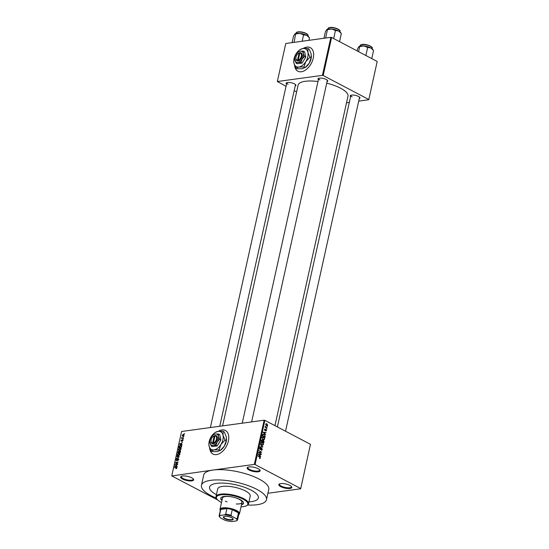 <?xml version="1.0" encoding="UTF-8"?>
<svg xmlns="http://www.w3.org/2000/svg" width="549" height="549" viewBox="0 0 549 549"><rect width="100%" height="100%" fill="white"/><g stroke="black" fill="none" stroke-linecap="round" stroke-linejoin="round"><path stroke-width="0.82" d="M280.731 486.654A6.663 2.114 12.5 0 1 279.338 483.971A6.663 2.114 12.5 0 1 289.899 485.398A6.663 2.114 12.5 0 1 291.594 486.689A6.663 2.114 12.5 0 1 288.616 488.541A6.663 2.114 12.5 0 1 280.731 486.654M279.695 483.813A6.108 1.942 -167.5 0 0 279.468 484.191A6.108 1.942 -167.5 0 0 281.225 486.085A6.108 1.942 -167.5 0 0 287.532 487.78A6.108 1.942 -167.5 0 0 291.389 486.833A6.108 1.942 -167.5 0 0 291.341 486.393M182.577 479.078A6.663 2.114 12.5 0 1 181.184 476.402A6.663 2.114 12.5 0 1 191.745 477.822A6.663 2.114 12.5 0 1 193.44 479.119A6.663 2.114 12.5 0 1 190.462 480.965A6.663 2.114 12.5 0 1 182.577 479.078M181.541 476.237A6.108 1.942 -167.5 0 0 181.314 476.614A6.108 1.942 -167.5 0 0 183.071 478.508A6.108 1.942 -167.5 0 0 189.384 480.203A6.108 1.942 -167.5 0 0 193.234 479.256A6.108 1.942 -167.5 0 0 193.186 478.817M249.054 469.985A6.663 2.114 12.5 0 1 247.668 467.309A6.663 2.114 12.5 0 1 258.222 468.729A6.663 2.114 12.5 0 1 259.917 470.019A6.663 2.114 12.5 0 1 256.939 471.872A6.663 2.114 12.5 0 1 249.054 469.985M248.018 467.144A6.108 1.942 -167.5 0 0 247.791 467.522A6.108 1.942 -167.5 0 0 249.548 469.416A6.108 1.942 -167.5 0 0 255.861 471.111A6.108 1.942 -167.5 0 0 259.711 470.164A6.108 1.942 -167.5 0 0 259.663 469.724M294.566 65.173A13.32 8.228 -62.2 0 0 297.887 71.212A13.32 8.228 -62.2 0 0 313.259 58.173A13.32 8.228 -62.2 0 0 310.295 47.633A13.32 8.228 -62.2 0 0 303.151 48.484M310.37 47.674A13.32 8.228 -62.2 0 0 303.501 48.449M209.684 448.032A13.32 8.228 -62.2 0 0 213.012 454.078A13.32 8.228 -62.2 0 0 228.384 441.032A13.32 8.228 -62.2 0 0 225.419 430.498A13.32 8.228 -62.2 0 0 218.269 431.349M225.495 430.54A13.32 8.228 -62.2 0 0 218.619 431.315M350.598 96.679A4.996 1.585 12.5 0 1 350.612 95.396A4.996 1.585 12.5 0 1 358.531 96.466A4.996 1.585 12.5 0 1 359.801 97.434A4.996 1.585 12.5 0 1 359.272 98.607M350.983 95.238A4.44 1.407 -167.5 0 0 350.873 95.457A4.44 1.407 -167.5 0 0 352.149 96.837M318.386 79.729A4.996 1.585 12.5 0 1 318.399 78.445A4.996 1.585 12.5 0 1 326.319 79.509A4.996 1.585 12.5 0 1 327.588 80.483A4.996 1.585 12.5 0 1 327.053 81.65M318.77 78.287A4.44 1.407 -167.5 0 0 318.653 78.507A4.44 1.407 -167.5 0 0 319.937 79.886M286.523 84.086A4.996 1.585 12.5 0 1 286.53 82.803A4.996 1.585 12.5 0 1 294.449 83.867A4.996 1.585 12.5 0 1 295.726 84.841A4.996 1.585 12.5 0 1 295.19 86.008M286.907 82.645A4.44 1.407 -167.5 0 0 286.791 82.865A4.44 1.407 -167.5 0 0 288.074 84.244M251.154 490.161A24.98 7.933 -167.5 0 0 225.337 483.223A24.98 7.933 -167.5 0 0 209.574 487.107A24.98 7.933 -167.5 0 0 216.423 494.683A24.98 7.933 -167.5 0 1 209.574 487.107A24.98 7.933 -167.5 0 1 225.337 483.223A24.98 7.933 -167.5 0 1 251.154 490.161A24.98 7.933 -167.5 0 1 258.346 497.922A24.98 7.933 -167.5 0 0 251.154 490.161M247.661 505.039A33.304 10.575 -167.5 0 0 266.478 499.72A33.304 10.575 -167.5 0 0 256.884 489.379A33.304 10.575 -167.5 0 0 222.469 480.121A33.304 10.575 -167.5 0 0 201.442 485.302A33.304 10.575 -167.5 0 0 211.036 495.651A33.304 10.575 -167.5 0 0 216.244 498.073M266.478 499.72L268.756 489.447A33.304 10.575 -167.5 0 0 259.162 479.099A33.304 10.575 -167.5 0 0 213.06 470.04L171.803 475.942L217.727 499.995M274.939 425.64L347.984 96.164A25.535 8.111 -167.5 0 0 340.627 88.231A25.535 8.111 -167.5 0 0 326.717 83.167M300.674 488.788L310.466 444.333L300.674 488.788L267.905 493.27M182.947 436.194L182.138 435.426L183.325 434.376L184.155 435.144L182.371 436.139M184.176 434.822L183.325 434.376L183.922 434.431M183.524 437.841L181.506 438.431L181.801 437.395L182.131 437.972L183.524 437.841M182.364 438.315L182.069 437.944M181.973 437.69L182.7 438.267M182.989 439.934L182.536 439.694L182.989 440.401L182.186 441.286L182.515 440.017L181.362 441.348L180.971 440.689L181.698 439.852L181.396 441.032L182.824 439.735M182.954 440.538L182.515 440.017M181.362 441.348L181.225 440.826M181.252 440.641L181.698 441.19M181.664 446.227L181.451 447.181L178.775 447.545L179.146 446.111L180.587 445.17L181.396 445.26L181.664 446.227M180.518 450.969L179.921 450.654L180.484 451.539L180.257 452.554L177.588 452.918L178.686 450.914L180.305 450.702M179.324 456.789L176.359 458.442L178.967 457.015L176.799 456.473L176.874 456.13L179.324 456.789M177.773 463.768L175.028 464.461L177.553 462.436L175.481 462.402L178.157 462.038L175.632 464.063L177.773 463.768M176.586 468.455L175.9 468.736L176.455 467.618L174.342 467.542L176.16 467.295L176.888 467.913L176.586 468.455M176.84 468.077L176.455 467.618M176.915 467.693L176.16 467.295L176.888 467.913M310.466 444.333L264.892 420.349L255.093 464.55L254.324 464.399L264.124 420.198L181.595 431.487L171.796 475.681M254.324 464.399L213.06 470.04A33.304 10.575 -167.5 0 0 203.72 475.029L201.442 485.302M177.169 466.506L177.094 466.849L174.637 466.225L177.622 464.468L176.682 465.202L176.428 466.334L177.169 466.506M176.545 460.673L176.016 459.842L177.032 458.751L176.332 459.788L176.922 460.206L178.226 458.497L178.775 459.41L177.629 460.618L178.466 459.424L178.157 458.82L176.222 460.632M178.734 459.561L178.157 458.82M176.332 459.788L176.936 460.508M179.283 455.272L177.512 455.643L177.169 454.654L178.823 453.206L179.708 453.399L179.914 454.277L179.283 455.272M180.477 449.906L178.7 450.269L178.356 449.281L180.01 447.833L180.902 448.025L181.101 448.904L180.477 449.906M182.055 444.457L181.98 444.8L179.523 444.168L182.508 442.419L181.568 443.153L181.321 444.285L182.055 444.457M183.318 438.775L182.858 439.152L183.318 438.775M183.812 436.53L183.359 436.908L183.812 436.53M184.498 433.449L184.045 433.827L184.498 433.449M267.37 426.662L266.924 426.724M266.876 428.906L266.43 428.968M265.613 434.588L263.129 432.173L266.066 432.55L265.119 432.749L264.872 433.882L265.613 434.588L265.236 434.643M263.774 439.818L263.033 439.612L261.887 437.601L262.628 436.86L264.453 437.91L264.659 439.063L263.897 439.804M262.58 445.191L261.839 444.985L260.7 442.974L261.441 442.233L263.266 443.283L263.472 444.436L262.71 445.177M261.708 448.464L260.082 449.487L259.547 448.169L260.569 447.607L259.862 448.32L260.459 449.206L261.022 448.293L261.777 448.135L262.333 449.569L261.18 450.173L262.024 449.37L261.708 448.464L260.899 448.499M261.715 450.283L261.18 450.173M261.221 449.823L262.024 449.37M260.459 449.569L260.082 449.487M260.102 447.51L259.746 447.723M260.535 447.95L259.512 448.368M259.759 449.219L260.459 449.206M261.022 448.293L261.777 448.135L261.07 448.231M260.727 456.644L258.243 454.222L261.18 454.606L260.233 454.805L259.979 455.938L260.727 456.644L260.35 456.693M300.674 488.535L255.093 464.55M259.993 458.504L259.451 458.34L260.137 457.893L260.006 457.434L257.872 455.89L259.711 456.857L260.446 458.072L259.451 458.34M259.485 457.99L260.137 457.893M261.331 453.899L258.558 452.808L261.111 452.218L259.011 450.75L261.715 452.177L259.169 452.76L261.331 453.899L260.782 453.975M262.882 446.927L259.89 446.79L262.525 446.941L260.404 444.477L262.882 446.927L261.749 447.078M264.042 441.677L263.822 442.693L261.118 441.266L261.338 440.25L262.223 439.708L262.71 440.36L263.472 440.264L264.042 441.677L263.678 441.725M262.47 440.394L263.472 440.264L262.477 440.401M262.676 434.485L264.131 434.403L265.222 436.359L265.009 437.32L262.305 435.892L263.17 434.163M266.176 430.608L265.737 431.02L266.272 430.389L266.066 429.785L264.906 430.533L264.508 429.496L265.236 429.037L264.941 430.183L266.087 429.435L266.546 430.56L265.737 431.02M265.778 430.677L266.272 430.389M266.066 429.785L265.318 429.853L266.087 429.435L265.524 429.51M264.508 429.496L265.236 429.037L264.693 429.112M265.201 429.387L264.481 429.682M267.082 427.973L265.043 427.266L265.339 426.278L265.675 427.163L267.082 427.973L266.533 428.048M267.713 425.303L267.185 425.852L266.491 425.681L265.675 424.233L266.876 423.849L267.713 425.303L267.336 425.358M266.21 423.684L266.876 423.849L265.757 424M377.197 61.467L368.77 99.746L377.197 61.467L331.617 37.476L323.189 75.508L322.421 75.357L330.848 37.325L285.768 43.495L277.334 81.526L286.022 86.344M322.421 75.357L277.334 81.526M296.611 91.923L294.168 90.633M368.77 99.746L358.71 101.126M349.329 102.409L346.515 102.793M368.763 99.493L323.189 75.508M317.988 81.52A25.535 8.111 -167.5 0 0 298.121 85.109L222.578 425.88M330.848 37.325L331.617 37.476M285.535 431.212L359.54 97.379A4.44 1.407 -167.5 0 0 359.533 97.132M219.758 426.271L295.465 84.786A4.44 1.407 -167.5 0 0 295.451 84.539M251.62 421.906L327.328 80.428A4.44 1.407 -167.5 0 0 327.314 80.181M264.124 420.198L264.892 420.349M248.937 501.889A24.98 7.933 -167.5 0 0 258.346 497.922L258.346 497.922A24.98 7.933 -167.5 0 1 248.937 501.889M259.464 458.209L260.446 458.072M259.883 454.778L261.18 454.606M259.869 454.853L260.233 454.805M259.622 455.986L259.979 455.938M258.97 454.943L259.691 455.656L259.89 454.75L258.49 454.517L258.97 454.943L258.6 454.991M259.334 455.704L259.691 455.656M258.62 452.52L261.111 452.218M260.13 452.355L261.715 452.177M258.62 452.836L259.169 452.76M261.935 449.624L262.333 449.569M261.626 447.064L262.525 446.941M260.823 442.645L262.367 442.446M263.074 444.491L263.472 444.436M261.942 444.649L261.31 445.363M260.665 443.187L261.914 444.663L262.594 444.827L263.156 444.271L262.285 442.769L260.796 442.693M261.434 444.731L261.914 444.663M261.647 442.59L261.015 443.139M260.789 442.707L261.461 442.611M261.502 441.108L262.312 441.533L262.189 440.058L261.139 441.156M261.763 441.609L262.312 441.533M262.189 440.058L261.269 440.586M262.628 441.698L263.575 442.199L263.403 440.593L262.079 441.773M263.026 442.274L263.575 442.199M262.408 441.101L263.403 440.593M262.01 437.272L263.554 437.073M264.268 439.118L264.659 439.063M263.136 439.275L262.504 439.989M261.859 437.814L263.108 439.289L263.788 439.454L264.344 438.898L263.479 437.395L261.983 437.32M262.621 439.358L263.108 439.289M262.834 437.217L262.202 437.766M261.983 437.333L262.655 437.237M264.858 436.407L265.222 436.359M262.628 434.623L264.131 434.403M262.697 435.734L264.769 436.826L264.687 435.206L264.055 434.726L262.978 434.719L262.333 435.782M264.213 436.901L264.769 436.826M262.456 435.206L262.82 435.158M262.559 434.774L263.314 434.534L262.607 434.63M264.776 432.729L266.066 432.55M264.755 432.804L265.119 432.749M264.508 433.936L264.872 433.882M263.856 432.887L264.577 433.607L264.783 432.694L263.383 432.468L263.856 432.887L263.486 432.941M264.227 433.655L264.577 433.607M265.071 427.156L265.428 427.101M265.16 426.573L265.599 426.518M265.043 427.252L265.675 427.163M265.51 427.513L266.059 427.438M266.821 424.185L265.956 424.391L266.567 425.351L267.432 425.146L266.821 424.185L265.647 424.432M266.1 425.413L267.432 425.146M176.325 468.62L175.934 468.414M176.902 467.851L176.517 467.652L176.902 467.844M174.822 467.796L174.342 467.542M176.057 466.588L174.712 465.881M177.128 466.698L176.428 466.334M175.433 466.067L176.14 466.266L176.346 465.36L174.959 465.984L176.757 466.767M177.107 466.774L176.14 466.266M176.133 466.609L174.959 465.984M175.618 464.379L175.104 464.111M175.961 462.656L175.481 462.402M176.112 464.31L175.632 464.063M178.027 460.481L177.67 460.295M178.219 456.837L176.874 456.13M179.928 453.79L178.823 453.206M177.485 454.606L178.37 455.396L179.598 454.325L178.741 453.536L177.485 454.606M178.418 455.704L177.718 455.334L178.754 455.601M179.948 453.906L178.741 453.536M177.972 452.554L178.768 452.445L178.651 451.237L177.972 452.554L178.452 452.801M179.249 452.692L178.768 452.445M179.255 451.642L178.651 451.237M179.084 452.397L180.017 452.273L179.852 450.983L179.084 452.397L179.564 452.651M180.511 451.402L179.852 450.983M181.122 448.416L180.01 447.833M178.672 449.233L179.564 450.022L180.793 448.952L179.935 448.162L178.672 449.233M179.605 450.331L178.912 449.96L179.948 450.228M181.136 448.54L179.935 448.162M181.712 445.761L180.587 445.17M179.159 447.181L181.211 446.9L181.136 445.541L179.448 446.124L179.159 447.181L179.64 447.428M180.95 444.532L179.605 443.825M182.014 444.649L181.321 444.285M180.319 444.017L181.033 444.216L181.232 443.304L179.846 443.935L181.644 444.711M181.994 444.724L181.033 444.216M181.026 444.553L179.846 443.935M182.055 438.356L181.575 438.102M182.995 438.226L182.515 437.978M182.412 435.391L183.016 435.872L183.881 435.179L183.277 434.698L182.412 435.391L183.4 436.071M184.107 435.302L183.277 434.698M209.876 448.499A13.32 8.228 -62.2 0 0 213.087 454.119M294.751 65.633A13.32 8.228 -62.2 0 0 297.963 71.253M241.478 504.764A11.659 3.699 -167.5 0 0 243.516 503.261A11.659 3.699 -167.5 0 0 240.16 499.638A11.659 3.699 -167.5 0 0 228.116 496.399A11.659 3.699 -167.5 0 0 220.753 498.211A11.659 3.699 -167.5 0 0 221.968 500.434M241.594 504.25A11.659 3.699 -167.5 0 0 243.543 502.994M241.025 506.809A16.099 5.113 -167.5 0 0 246.576 505.691A16.099 5.113 -167.5 0 0 243.214 499.219A16.099 5.113 -167.5 0 0 224.157 494.649A16.099 5.113 -167.5 0 0 216.958 499.123A16.099 5.113 -167.5 0 0 221.055 502.253A16.099 5.113 -167.5 0 0 221.515 502.486M216.958 499.123L216.546 498.554A16.655 5.291 12.5 0 1 215.99 496.619A16.655 5.291 12.5 0 1 226.504 494.025A16.655 5.291 12.5 0 1 243.708 498.657A16.655 5.291 12.5 0 1 248.512 503.831A16.655 5.291 12.5 0 1 247.187 505.348L246.576 505.691M248.512 503.831L250.22 496.118A16.655 5.291 -167.5 0 0 245.424 490.943A16.655 5.291 -167.5 0 0 228.212 486.318A16.655 5.291 -167.5 0 0 217.699 488.912L215.99 496.619M220.307 510.501A9.992 3.17 12.5 0 1 219.991 509.369L222.496 498.06A9.992 3.17 12.5 0 1 228.803 496.509A9.992 3.17 12.5 0 1 239.124 499.281A9.992 3.17 12.5 0 1 242.006 502.383A9.992 3.17 12.5 0 1 236.248 503.975M227.039 501.93A9.992 3.17 12.5 0 1 225.371 501.162M220.842 497.964A11.659 3.699 -167.5 0 0 222.084 499.919M371.762 58.606L373.553 50.535L370.843 47.935A7.329 2.326 -167.5 0 0 363.905 45.958L367.665 47.434L370.843 47.935A7.329 2.326 -167.5 0 1 372.709 49.362L373.553 50.535M365.881 55.511L367.665 47.434M358.559 51.654L359.684 46.576L363.905 45.958A7.329 2.326 -167.5 0 0 359.231 46.37A7.329 2.326 -167.5 0 0 359.163 46.411M358.868 46.644L359.684 46.576L358.868 46.644L357.584 48.813L357.125 50.899M224.747 516.362A5.051 1.606 12.5 0 1 233.023 518.716A5.051 1.606 12.5 0 1 231.774 520.061A5.051 1.606 12.5 0 1 225.488 519.018A5.051 1.606 12.5 0 1 223.731 516.657A5.051 1.606 12.5 0 1 224.747 516.362M223.937 516.561A4.721 1.496 -167.5 0 0 223.724 516.884A4.721 1.496 -167.5 0 0 226.428 518.922A4.721 1.496 -167.5 0 0 231.616 519.629A4.721 1.496 -167.5 0 0 232.934 518.922A4.721 1.496 -167.5 0 0 232.879 518.537M236.145 518.558L237.195 518.537A9.436 2.999 12.5 0 1 237.587 519.738L238.842 514.084A9.436 2.999 -167.5 0 0 238.451 512.883L232.268 509.63A9.436 2.999 -167.5 0 0 226.895 508.573A9.436 2.999 -167.5 0 0 223.066 508.587A9.436 2.999 -167.5 0 0 220.78 509.41A9.436 2.999 -167.5 0 0 220.417 510L219.161 515.655A9.436 2.999 12.5 0 1 219.525 515.065L220.341 515.449A8.88 2.82 -167.5 0 0 219.888 517.323A8.88 2.82 -167.5 0 0 220.382 517.865L224.685 520.123A8.88 2.82 -167.5 0 0 231.932 521.55L236.187 520.967A8.88 2.82 -167.5 0 0 236.228 520.946A8.88 2.82 -167.5 0 0 236.145 518.558L231.843 516.293A8.88 2.82 -167.5 0 0 224.596 514.873L220.341 515.449M219.991 509.369A9.992 3.17 12.5 0 1 222.791 507.873A9.992 3.17 12.5 0 1 233.778 509.376A9.992 3.17 12.5 0 1 239.501 513.692A9.992 3.17 12.5 0 1 238.733 514.591M224.596 514.873L225.639 514.228L226.895 508.573L220.78 509.41L219.525 515.065M237.195 518.537L238.451 512.883A9.436 2.999 -167.5 0 0 232.268 509.63L231.019 515.285L231.843 516.293M237.587 519.738A9.436 2.999 12.5 0 1 237.23 520.328L236.187 520.967M225.639 514.228A9.436 2.999 12.5 0 1 231.019 515.285M219.552 516.856A9.436 2.999 12.5 0 1 219.476 516.753A9.436 2.999 12.5 0 1 219.161 515.655M325.948 37.998L325.53 38.053M339.55 41.655L341.341 33.585L338.63 30.984A7.329 2.326 -167.5 0 0 331.692 29.008L335.453 30.483L338.63 30.984A7.329 2.326 -167.5 0 1 340.497 32.405L341.341 33.585M333.662 38.554L335.453 30.483M325.653 37.806L327.465 29.625L331.692 29.008A7.329 2.326 -167.5 0 0 327.019 29.42A7.329 2.326 -167.5 0 0 326.95 29.454M326.648 29.694L327.465 29.625L326.648 29.694L325.365 31.863L323.944 38.272M294.086 42.355L295.602 33.983L299.829 33.365A7.329 2.326 -167.5 0 0 296.625 33.352A7.329 2.326 -167.5 0 0 295.149 33.777A7.329 2.326 -167.5 0 0 295.088 33.812M302.17 41.25L303.59 34.841L306.767 35.342L309.478 37.943L308.95 40.324M309.478 37.943L308.634 36.762A7.329 2.326 -167.5 0 0 306.767 35.342A7.329 2.326 12.5 0 0 299.829 33.365L303.59 34.841M294.786 34.052L295.602 33.983L294.786 34.052L293.502 36.22L292.082 42.63M214.213 435.933L212.635 443.057L212.895 443.812L213.671 443.674A4.44 2.745 -62.2 0 0 217.246 439.227A4.44 2.745 -62.2 0 0 215.476 435.515L214.213 435.933A3.884 2.402 -62.2 0 0 213.252 436.434A3.884 2.402 -62.2 0 0 211.015 440.689A3.884 2.402 -62.2 0 0 212.635 443.057M214.714 435.618A4.44 2.745 -62.2 0 0 213.561 436.215A4.44 2.745 -62.2 0 0 213.403 436.331M211.015 440.874A4.44 2.745 -62.2 0 0 211.001 441.073A4.44 2.745 -62.2 0 0 212.902 443.777M219.703 439.33L218.461 436.325A6.108 3.774 -62.2 0 0 215.448 433.991A6.108 3.774 -62.2 0 0 213.328 434.925A6.108 3.774 -62.2 0 0 211.18 437.32A6.108 3.774 -62.2 0 0 209.807 441.609L211.166 445.98L212.937 445.301L216.025 445.314L217.205 441.972L219.703 439.33L220.897 439.962L219.724 434.636L218.529 434.005L215.448 433.991L213.678 434.671M216.025 445.314L217.219 445.946L220.897 439.962M209.807 441.609A6.108 3.774 -62.2 0 0 209.924 442.968A6.108 3.774 -62.2 0 0 212.937 445.301A6.108 3.774 -62.2 0 0 217.205 441.972A6.108 3.774 -62.2 0 0 218.461 436.325L218.529 434.005M211.166 445.98L212.367 446.605L217.219 445.946M208.874 443.832L209.066 446.062A9.992 6.176 -62.2 0 0 213.993 449.871A9.992 6.176 -62.2 0 0 220.979 444.436A9.992 6.176 -62.2 0 0 223.024 435.185A9.992 6.176 -62.2 0 0 218.097 431.37A9.992 6.176 -62.2 0 0 214.632 432.893A9.992 6.176 -62.2 0 0 211.118 436.812A9.992 6.176 -62.2 0 0 208.874 443.832A9.992 6.176 -62.2 0 0 209.066 446.062L211.097 450.983L212.271 451.601L217.315 451.621L220.78 450.098A9.992 6.176 -62.2 0 0 224.301 446.179L220.211 450.509L219.044 449.899L220.979 444.436L225.063 440.099L226.236 440.717L224.301 446.179A9.992 6.176 -62.2 0 0 226.538 439.159A9.992 6.176 -62.2 0 0 226.545 439.015M225.063 440.099L223.024 435.185L223.141 431.397L224.315 432.008L226.346 436.929L226.236 440.717M223.141 431.397L218.097 431.37L215.201 432.482M211.097 450.983L213.993 449.871L219.044 449.899M213.671 443.674L213.396 442.954L214.975 435.831L215.476 435.515M213.396 442.954A3.884 2.402 -62.2 0 0 216.478 439.076A3.884 2.402 -62.2 0 0 214.975 435.831M215.071 435.769L214.721 435.59M299.088 53.075L297.51 60.191L297.778 60.946L298.546 60.809A4.44 2.745 -62.2 0 0 302.128 56.362A4.44 2.745 -62.2 0 0 300.358 52.649L299.088 53.075A3.884 2.402 -62.2 0 0 298.134 53.576A3.884 2.402 -62.2 0 0 295.897 57.83A3.884 2.402 -62.2 0 0 297.51 60.191M299.596 52.759A4.44 2.745 -62.2 0 0 298.443 53.349A4.44 2.745 -62.2 0 0 298.285 53.473M295.89 58.009A4.44 2.745 -62.2 0 0 295.884 58.208A4.44 2.745 -62.2 0 0 297.784 60.912M304.578 56.465L303.336 53.459A6.108 3.774 -62.2 0 0 300.324 51.132A6.108 3.774 -62.2 0 0 298.203 52.059A6.108 3.774 -62.2 0 0 296.055 54.454A6.108 3.774 -62.2 0 0 294.689 58.743L296.048 63.114L297.819 62.435L300.9 62.449L302.08 59.114L304.578 56.465L305.779 57.096L304.606 51.771L303.405 51.146L300.324 51.132L298.553 51.805M300.9 62.449L302.101 63.08L305.779 57.096M294.689 58.743A6.108 3.774 -62.2 0 0 294.806 60.109A6.108 3.774 -62.2 0 0 297.819 62.435A6.108 3.774 -62.2 0 0 302.08 59.114A6.108 3.774 -62.2 0 0 303.336 53.459L303.405 51.146M296.048 63.114L297.242 63.746L302.101 63.08M293.756 60.966L293.941 63.197A9.992 6.176 -62.2 0 0 298.876 67.012A9.992 6.176 -62.2 0 0 305.855 61.57A9.992 6.176 -62.2 0 0 307.907 52.32A9.992 6.176 -62.2 0 0 302.973 48.511A9.992 6.176 -62.2 0 0 299.507 50.028A9.992 6.176 -62.2 0 0 295.993 53.946A9.992 6.176 -62.2 0 0 293.756 60.966A9.992 6.176 -62.2 0 0 293.941 63.197L295.98 68.117L297.146 68.735L302.197 68.755L305.663 67.239A9.992 6.176 -62.2 0 0 309.176 63.32L305.093 67.651L303.92 67.033L305.855 61.57L309.938 57.24L311.111 57.858L309.176 63.32A9.992 6.176 -62.2 0 0 311.42 56.293A9.992 6.176 -62.2 0 0 311.42 56.149M309.938 57.24L307.907 52.32L308.023 48.532L309.19 49.149L311.228 54.07L311.111 57.858M308.023 48.532L302.973 48.511L300.083 49.616M295.98 68.117L298.876 67.012L303.92 67.033M300.358 52.649L299.857 52.965L298.279 60.088A3.884 2.402 -62.2 0 0 301.36 56.211A3.884 2.402 -62.2 0 0 299.857 52.965M298.546 60.809L298.279 60.088M299.946 52.91L299.603 52.725M259.155 456.933L259.711 456.857M260.603 449.068L261.015 449.013M261.091 446.975L262.072 446.845M265.167 430.114L265.689 430.039M361.942 44.641A6.108 1.942 -167.5 0 0 360.226 45.56C360.144 45.093 360.775 44.716 362.127 44.435C366.293 43.597 373.643 47.221 372.153 48.202A6.108 1.942 -167.5 0 0 368.654 45.56A6.108 1.942 -167.5 0 0 361.942 44.641M362.237 44.455A5.771 1.832 12.5 0 1 367.899 45.1A5.771 1.832 12.5 0 1 371.803 47.317M329.723 27.69A6.108 1.942 -167.5 0 0 328.014 28.603C327.925 28.136 328.563 27.766 329.915 27.484C334.073 26.647 341.423 30.27 339.934 31.245A6.108 1.942 -167.5 0 0 336.441 28.61A6.108 1.942 -167.5 0 0 329.723 27.69M330.024 27.505A5.771 1.832 12.5 0 1 335.679 28.15A5.771 1.832 12.5 0 1 339.591 30.36M296.151 32.961C296.062 32.501 296.693 32.123 298.045 31.842C303.405 31.78 306.747 33.036 308.071 35.61A6.108 1.942 -167.5 0 0 304.578 32.967A6.108 1.942 -167.5 0 0 297.86 32.048A6.108 1.942 -167.5 0 0 296.151 32.961L296.041 33.455M298.162 31.863A5.771 1.832 12.5 0 1 303.817 32.508A5.771 1.832 12.5 0 1 307.728 34.724M259.924 458.113L259.464 458.175M261.578 449.892L261.207 449.94M260.212 447.895L259.602 447.977M262.594 444.827L261.756 444.944M261.948 440.003L261.386 440.078M263.129 440.531L262.497 440.614M263.788 439.454L262.95 439.571M265.929 429.757L265.325 429.84M265.016 429.359L264.529 429.421M265.043 430.203L264.618 430.265M266.299 424.048L265.702 424.13M267.089 425.489L266.34 425.592M178.35 458.847L178.816 459.094M176.442 460.323L176.874 460.549M178.844 451.257L179.297 451.491M180.079 451.01L180.532 451.244M182.632 440.03L183.016 440.229M181.307 441.019L181.678 441.211M182.584 435.831L183.188 436.146M183.709 434.739L184.176 434.986M360.226 45.56L360.117 46.047M372.153 48.202L372.044 48.689M277.382 426.93L350.873 95.457M318.653 78.507L242.239 423.19M210.377 427.554L286.791 82.865M239.501 513.692L242.006 502.383M219.888 517.323L219.476 516.753M328.014 28.603L327.904 29.097M339.934 31.245L339.824 31.739M308.071 35.61L307.962 36.097M211.015 440.689L211.001 441.073M214.632 432.893L215.366 432.358M213.328 434.925L213.774 434.595M295.897 57.83L295.884 58.208M299.507 50.028L300.241 49.492M298.203 52.059L298.656 51.73"/></g></svg>
